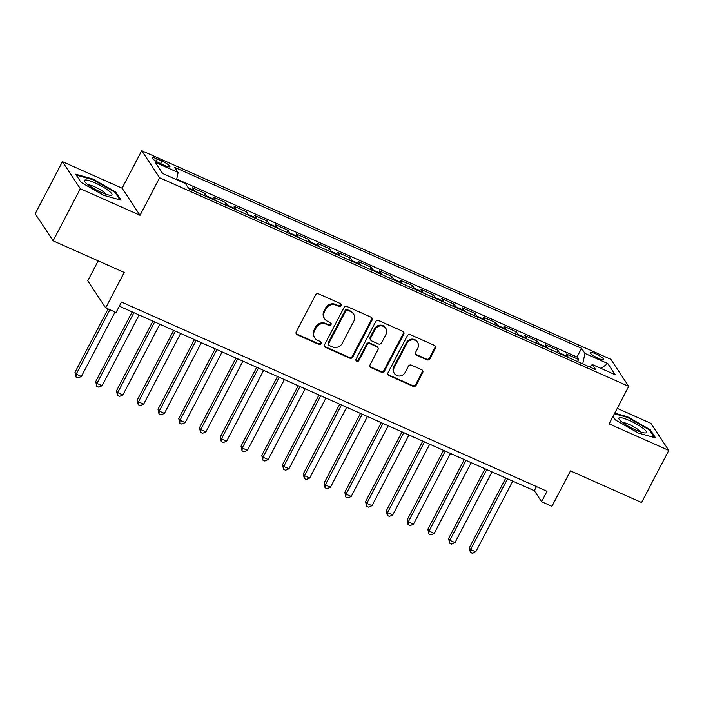 <?xml version="1.0" encoding="UTF-8"?>
<svg xmlns="http://www.w3.org/2000/svg" width="704" height="704" viewBox="0 0 704 704"><rect width="100%" height="100%" fill="white"/><g stroke="black" fill="none" stroke-linecap="round" stroke-linejoin="round"><path stroke-width="1.06" d="M340.956 305.58A1.646 1.531 146.5 0 0 340.278 303.512L318.63 293.885A2.35 2.182 146.5 0 0 315.524 295.029L296.278 331.839A2.35 2.182 146.5 0 0 297.246 334.796L318.894 344.423A1.646 1.531 146.5 0 0 321.015 342.082A1.646 1.531 146.5 0 0 320.39 341.554L317.592 340.314A7.515 6.996 146.5 0 1 314.741 337.911A7.515 6.996 146.5 0 1 314.486 330.862L316.096 327.8A7.515 6.996 146.5 0 1 326.031 324.148L328.838 325.398A1.646 1.531 146.5 0 0 330.959 323.057A1.646 1.531 146.5 0 0 330.334 322.538L327.536 321.288A7.515 6.996 146.5 0 1 324.685 318.894A7.515 6.996 146.5 0 1 324.438 311.846L326.04 308.774A7.515 6.996 146.5 0 1 335.975 305.131L338.782 306.372A1.646 1.531 146.5 0 0 340.956 305.58M324.685 318.894L324.201 318.155A7.515 6.996 146.5 0 1 323.954 311.115L325.556 308.044A7.515 6.996 146.5 0 1 335.5 304.401L338.298 305.642A1.646 1.531 146.5 0 0 340.604 303.706M296.155 333.652A2.35 2.182 146.5 0 0 296.762 334.066L318.41 343.684A1.646 1.531 146.5 0 0 320.716 341.757M314.741 337.911L314.257 337.181A7.515 6.996 146.5 0 1 314.002 330.132L315.612 327.07A7.515 6.996 146.5 0 1 325.547 323.418L328.354 324.667A1.646 1.531 146.5 0 0 330.66 322.731M595.434 353.734A7.656 1.434 27.6 0 0 590.19 352.528A7.656 1.434 27.6 0 0 598.523 358.424A7.656 1.434 27.6 0 0 603.768 359.63A7.656 1.434 27.6 0 0 595.434 353.734M426.923 359.814A2.35 2.182 146.5 0 0 430.03 358.67L435.424 348.339A2.35 2.182 146.5 0 0 434.456 345.391L410.414 334.699A2.35 2.182 146.5 0 0 407.308 335.843L388.062 372.654A2.35 2.182 146.5 0 0 389.03 375.61L413.072 386.302A2.35 2.182 146.5 0 0 416.178 385.158L422.699 372.68A2.35 2.182 146.5 0 0 421.731 369.732L411.444 365.156A2.35 2.182 146.5 0 0 408.338 366.3L405.099 372.486A6.283 5.852 146.5 0 1 394.407 373.525A6.283 5.852 146.5 0 1 394.205 367.638L406.877 343.402A6.283 5.852 146.5 0 1 417.569 342.355A6.283 5.852 146.5 0 1 417.771 348.242L415.659 352.282A2.35 2.182 146.5 0 0 416.627 355.238L426.923 359.814L426.439 359.084A2.35 2.182 146.5 0 0 429.546 357.94L434.94 347.609A2.35 2.182 146.5 0 0 435.063 345.805M80.344 188.734L140.017 215.274L122.109 188.197L62.436 161.665L80.344 188.734L53.108 240.83L124.203 272.439L105.679 307.868L116.054 312.479L121.502 302.06L547.026 491.278L541.578 501.697L551.954 506.317L570.478 470.888L641.564 502.506L668.8 450.41L650.892 423.333L617.232 408.364M140.017 215.274L159.623 177.76L628.734 386.364L609.127 423.87L668.8 450.41M372.064 320.17A2.35 2.182 146.5 0 0 371.096 317.214L347.054 306.522A2.35 2.182 146.5 0 0 343.948 307.666L324.702 344.485A2.35 2.182 146.5 0 0 325.67 347.433L349.712 358.125A2.35 2.182 146.5 0 0 352.818 356.981L372.064 320.17L371.58 319.431A2.35 2.182 146.5 0 0 371.703 317.627M378.734 320.61L402.776 331.302A2.35 2.182 146.5 0 1 403.744 334.259L384.498 371.07A2.35 2.182 146.5 0 1 381.392 372.214L371.105 367.638A2.35 2.182 146.5 0 1 370.137 364.681L377.942 349.756A2.35 2.182 146.5 0 0 376.974 346.799L370.146 343.763A2.35 2.182 146.5 0 0 367.039 344.907L358.908 360.448A1.646 1.531 146.5 0 1 356.118 360.721A1.646 1.531 146.5 0 1 356.057 359.181L375.628 321.754A2.35 2.182 146.5 0 1 378.734 320.61M53.108 240.83L35.2 213.761L62.436 161.665M577.535 361.583L578.626 359.506L566.166 353.962L567.934 356.638L559.636 352.942A9.574 3.018 114 0 1 559.944 353.76M556.776 352.352L557.867 350.275L545.415 344.731L547.175 347.406L538.877 343.71A9.574 3.018 114 0 1 539.194 344.529M536.026 343.121L537.108 341.044L524.656 335.509L526.425 338.175L518.118 334.479A9.574 3.018 114 0 1 518.434 335.306M515.266 333.89L516.349 331.813L503.897 326.278L505.666 328.944L497.358 325.257A9.574 3.018 114 0 1 497.675 326.075M494.507 324.667L495.598 322.582L483.138 317.046L484.906 319.713L476.608 316.026A9.574 3.018 114 0 1 476.916 316.844M473.748 315.436L474.839 313.35L462.387 307.815L464.147 310.482L455.849 306.794A9.574 3.018 114 0 1 456.166 307.613M452.998 306.205L454.08 304.119L441.628 298.584L443.397 301.259L435.09 297.563A9.574 3.018 114 0 1 435.406 298.382M432.238 296.974L433.33 294.888L420.869 289.353L422.638 292.028L414.339 288.332A9.574 3.018 114 0 1 414.647 289.15M411.479 287.742L412.57 285.666L400.118 280.122L401.878 282.797L393.58 279.101A9.574 3.018 114 0 1 393.888 279.919M390.72 278.511L391.811 276.434L379.359 270.89L381.128 273.566L372.821 269.87A9.574 3.018 114 0 1 373.138 270.688M369.97 269.28L371.052 267.203L358.6 261.668L360.369 264.334L352.062 260.638A9.574 3.018 114 0 1 352.378 261.466M349.21 260.049L350.302 257.972L337.841 252.437L339.61 255.103L331.311 251.416A9.574 3.018 114 0 1 331.619 252.234M328.451 250.826L329.542 248.741L317.09 243.206L318.85 245.872L310.552 242.185A9.574 3.018 114 0 1 310.86 243.003M307.692 241.595L308.783 239.51L296.331 233.974L298.1 236.641L289.793 232.954A9.574 3.018 114 0 1 290.11 233.772M286.942 232.364L288.024 230.278L275.572 224.743L277.341 227.41L269.034 223.722A9.574 3.018 114 0 1 269.35 224.541M266.182 223.133L267.274 221.047L254.813 215.512L256.582 218.187L248.283 214.491A9.574 3.018 114 0 1 248.591 215.31M245.423 213.902L246.514 211.825L234.062 206.281L235.822 208.956L227.524 205.26A9.574 3.018 114 0 1 227.832 206.078M224.664 204.67L225.755 202.594L213.303 197.05L215.072 199.725L206.765 196.029A9.574 3.018 114 0 1 207.082 196.847M203.914 195.439L204.996 193.362L192.544 187.818L194.313 190.494A9.574 3.018 114 0 1 194.621 191.312M160.301 163.495L164.868 165.528A7.418 1.39 27.6 0 0 169.946 166.698A7.418 1.39 27.6 0 0 161.867 160.996L157.3 158.963A7.418 1.39 27.6 0 0 152.222 157.793A7.418 1.39 27.6 0 0 160.301 163.495M159.623 177.76L141.715 150.691L610.826 359.295L628.734 386.364M578.626 359.506L576.998 357.051L581.574 348.304L174.742 167.394L178.13 172.515L176.59 179.678M581.574 348.304L584.962 353.426L607.798 363.572L615.155 374.695L592.319 364.54L595.707 369.662L188.874 188.751L185.486 183.63L162.65 173.483L155.294 162.36L178.13 172.515M204.996 193.362L206.765 196.029M225.755 202.594L227.524 205.26M246.514 211.825L248.283 214.491M267.274 221.047L269.034 223.722M288.024 230.278L289.793 232.954M308.783 239.51L310.552 242.185M329.542 248.741L331.311 251.416M350.302 257.972L352.062 260.638M371.052 267.203L372.821 269.87M391.811 276.434L393.58 279.101M412.57 285.666L414.339 288.332M433.33 294.888L435.09 297.563M454.08 304.119L455.849 306.794M474.839 313.35L476.608 316.026M495.598 322.582L497.358 325.257M516.349 331.813L518.118 334.479M537.108 341.044L538.877 343.71M557.867 350.275L559.636 352.942M576.998 357.051L176.722 179.054M98.19 260.876L87.771 280.79L105.679 307.868M122.109 188.197L141.715 150.691M119.346 306.196L534.318 490.723L541.578 501.697M536.474 486.587L534.318 490.723M215.38 200.543A9.574 3.018 -66 0 0 215.072 199.725M236.139 209.774A9.574 3.018 -66 0 0 235.822 208.956M256.898 219.006A9.574 3.018 -66 0 0 256.582 218.187M277.649 228.237A9.574 3.018 -66 0 0 277.341 227.41M298.408 237.459A9.574 3.018 -66 0 0 298.1 236.641M319.167 246.69A9.574 3.018 -66 0 0 318.85 245.872M339.926 255.922A9.574 3.018 -66 0 0 339.61 255.103M360.677 265.153A9.574 3.018 -66 0 0 360.369 264.334M381.436 274.384A9.574 3.018 -66 0 0 381.128 273.566M402.195 283.615A9.574 3.018 -66 0 0 401.878 282.797M422.954 292.846A9.574 3.018 -66 0 0 422.638 292.028M443.705 302.078A9.574 3.018 -66 0 0 443.397 301.259M464.464 311.3A9.574 3.018 -66 0 0 464.147 310.482M485.223 320.531A9.574 3.018 -66 0 0 484.906 319.713M505.982 329.762A9.574 3.018 -66 0 0 505.666 328.944M526.733 338.994A9.574 3.018 -66 0 0 526.425 338.175M547.492 348.225A9.574 3.018 -66 0 0 547.175 347.406M592.319 364.54L589.547 366.925M568.251 357.456A9.574 3.018 -66 0 0 567.934 356.638M582.718 363.889L584.962 353.426M607.798 363.572L600.978 368.394M103.761 195.351L121.097 200.182L115.702 192.025L92.981 179.045L75.645 174.214L81.039 182.371L103.761 195.351M613.07 416.328L615.525 420.042L638.255 433.03L655.591 437.862L650.197 429.704L627.466 416.724L614.724 413.169M92.664 179.643L92.981 179.045M115.298 192.817L115.702 192.025M649.783 430.496L650.197 429.704M627.158 417.314L627.466 416.724M324.57 346.289A2.35 2.182 146.5 0 0 325.186 346.702L349.228 357.394A2.35 2.182 146.5 0 0 352.334 356.25L371.58 319.431M347.794 310.385A1.646 1.531 146.5 0 0 345.62 311.186L328.724 343.499A1.646 1.531 146.5 0 0 329.402 345.567L332.358 346.878A7.515 6.996 146.5 0 0 342.302 343.235L353.848 321.138A7.515 6.996 146.5 0 0 353.602 314.098A7.515 6.996 146.5 0 0 350.75 311.696L347.31 309.654A1.646 1.531 146.5 0 0 345.136 310.446L345.62 311.186M328.786 345.039L328.302 344.309A1.646 1.531 146.5 0 1 328.24 342.769L345.136 310.446M353.602 314.098L353.118 313.368A7.515 6.996 146.5 0 0 350.266 310.966L350.75 311.696M347.31 309.654L350.266 310.966M370.005 366.494A2.35 2.182 146.5 0 0 370.621 366.907L380.908 371.483A2.35 2.182 146.5 0 0 384.014 370.339L403.26 333.52A2.35 2.182 146.5 0 0 403.383 331.716M377.863 347.547L377.379 346.817A2.35 2.182 146.5 0 0 376.49 346.069L369.662 343.033A2.35 2.182 146.5 0 0 366.555 344.177L358.424 359.718L358.908 360.448M355.934 360.316A1.646 1.531 146.5 0 0 358.424 359.718M386.038 334.259A6.283 5.852 146.5 0 0 380.38 325.882A6.283 5.852 146.5 0 0 375.135 329.41L370.674 337.955A2.35 2.182 146.5 0 0 371.642 340.903L378.47 343.939A2.35 2.182 146.5 0 0 381.577 342.795L386.038 334.259M385.827 328.372L385.343 327.633A6.283 5.852 146.5 0 0 374.651 328.68L375.135 329.41M370.753 340.155L370.269 339.425A2.35 2.182 146.5 0 1 370.19 337.216L374.651 328.68M415.536 354.094A2.35 2.182 146.5 0 0 416.143 354.508L426.439 359.084M417.569 342.355L417.085 341.625A6.283 5.852 146.5 0 0 406.393 342.663L406.877 343.402M394.407 373.525L393.923 372.794A6.283 5.852 146.5 0 1 393.721 366.907L406.393 342.663M387.939 374.466A2.35 2.182 146.5 0 0 388.546 374.88L412.588 385.572A2.35 2.182 146.5 0 0 415.694 384.428L422.215 371.95A2.35 2.182 146.5 0 0 422.338 370.146M108.117 308.95L74.976 372.328L76.19 374.158L81.382 376.473L115.06 312.039M109.877 309.734L76.19 374.158L75.97 377.01L74.976 372.328M81.382 376.473L78.047 377.934L75.97 377.01M95.005 182.855A15.558 2.913 27.6 0 0 84.691 181.658A15.558 2.913 27.6 0 0 101.297 192.368A15.558 2.913 27.6 0 0 110.722 195.272A15.558 2.913 27.6 0 0 108.9 190.916A15.558 2.913 27.6 0 0 95.005 182.855M106.163 194.286A10.648 1.989 27.6 0 0 94.714 186.824A10.648 1.989 27.6 0 0 88.106 184.844M76.199 175.05L92.928 179.714L114.946 192.298L119.953 199.866M619.388 417.718A15.558 2.913 27.6 0 0 619.186 419.338A15.558 2.913 27.6 0 0 631.294 427.874A15.558 2.913 27.6 0 0 645.216 432.942A15.558 2.913 27.6 0 0 645.902 432.863A15.558 2.913 27.6 0 0 636.662 424.169A15.558 2.913 27.6 0 0 619.388 417.718M614.407 413.767L627.422 417.393L649.44 429.968L654.447 437.536M640.649 431.957A10.648 1.989 27.6 0 0 632.28 425.99A10.648 1.989 27.6 0 0 622.6 422.523M132.158 311.89L95.735 381.559L96.95 383.39L102.133 385.695L139.102 314.987M133.918 312.673L96.95 383.39L96.721 386.241L95.735 381.559M102.133 385.695L98.798 387.165L96.721 386.241M152.918 321.121L116.494 390.79L117.7 392.621L122.892 394.926L159.861 324.21M154.678 321.904L117.7 392.621L117.48 395.472L116.494 390.79M122.892 394.926L119.557 396.396L117.48 395.472M173.677 330.352L137.254 400.022L138.459 401.852L143.651 404.158L180.62 333.441M175.428 331.135L138.459 401.852L138.239 404.703L137.254 400.022M143.651 404.158L140.316 405.627L138.239 404.703M194.427 339.583L158.004 409.253L159.218 411.083L164.41 413.389L201.379 342.672M196.187 340.366L159.218 411.083L158.998 413.934L158.004 409.253M164.41 413.389L161.075 414.858L158.998 413.934M215.186 348.814L178.763 418.484L179.978 420.314L185.161 422.62L222.13 351.903M216.946 349.598L179.978 420.314L179.749 423.166L178.763 418.484M185.161 422.62L181.826 424.09L179.749 423.166M235.946 358.046L199.522 427.715L200.728 429.546L205.92 431.851L242.889 361.134M237.706 358.829L200.728 429.546L200.508 432.397L199.522 427.715M205.92 431.851L202.585 433.321L200.508 432.397M256.705 367.277L220.282 436.946L221.487 438.768L226.679 441.082L263.648 370.366M258.456 368.06L221.487 438.768L221.267 441.628L220.282 436.946M226.679 441.082L223.344 442.552L221.267 441.628M277.455 376.508L241.032 446.169L242.246 447.999L247.438 450.314L284.407 379.597M279.215 377.282L242.246 447.999L242.026 450.85L241.032 446.169M247.438 450.314L244.103 451.774L242.026 450.85M298.214 385.739L261.791 455.4L263.006 457.23L268.189 459.536L305.158 388.828M299.974 386.514L263.006 457.23L262.777 460.082L261.791 455.4M268.189 459.536L264.854 461.006L262.777 460.082M318.974 394.962L282.55 464.631L283.756 466.462L288.948 468.767L325.917 398.05M320.725 395.745L283.756 466.462L283.536 469.313L282.55 464.631M288.948 468.767L285.613 470.237L283.536 469.313M339.724 404.193L303.31 473.862L304.515 475.693L309.707 477.998L346.676 407.282M341.484 404.976L304.515 475.693L304.295 478.544L303.31 473.862M309.707 477.998L306.372 479.468L304.295 478.544M360.483 413.424L324.06 483.094L325.274 484.924L330.466 487.23L367.435 416.513M362.243 414.207L325.274 484.924L325.054 487.775L324.06 483.094M330.466 487.23L327.122 488.699L325.054 487.775M381.242 422.655L344.819 492.325L346.034 494.155L351.217 496.461L388.186 425.744M383.002 423.438L346.034 494.155L345.805 497.006L344.819 492.325M351.217 496.461L347.882 497.93L345.805 497.006M402.002 431.886L365.578 501.556L366.784 503.386L371.976 505.692L408.945 434.975M403.753 432.67L366.784 503.386L366.564 506.238L365.578 501.556M371.976 505.692L368.641 507.162L366.564 506.238M422.752 441.118L386.338 510.787L387.543 512.618L392.735 514.923L429.704 444.206M424.512 441.901L387.543 512.618L387.323 515.469L386.338 510.787M392.735 514.923L389.4 516.393L387.323 515.469M443.511 450.349L407.088 520.018L408.302 521.84L413.494 524.154L450.463 453.438M445.271 451.123L408.302 521.84L408.082 524.7L407.088 520.018M413.494 524.154L410.15 525.615L408.082 524.7M464.27 459.58L427.847 529.241L429.062 531.071L434.245 533.377L471.214 462.669M466.03 460.354L429.062 531.071L428.833 533.922L427.847 529.241M434.245 533.377L430.91 534.846L428.833 533.922M485.03 468.802L448.606 538.472L449.812 540.302L455.004 542.608L491.973 471.891M486.781 469.586L449.812 540.302L449.592 543.154L448.606 538.472M455.004 542.608L451.669 544.078L449.592 543.154M505.78 478.034L469.366 547.703L470.571 549.534L475.763 551.839L512.732 481.122M507.54 478.817L470.571 549.534L470.351 552.385L469.366 547.703M475.763 551.839L472.428 553.309L470.351 552.385M194.313 190.494L188.241 187.792M156.086 161.295L157.3 158.963M160.512 163.592L161.867 160.996M335.5 304.401L335.975 305.131M325.556 308.044L326.04 308.774M323.954 311.115L324.438 311.846M328.354 324.667L328.838 325.398M325.547 323.418L326.031 324.148M315.612 327.07L316.096 327.8M314.002 330.132L314.486 330.862M318.41 343.684L318.894 344.423M296.762 334.066L297.246 334.796M338.298 305.642L338.782 306.372M352.334 356.25L352.818 356.981M349.228 357.394L349.712 358.125M325.186 346.702L325.67 347.433M328.24 342.769L328.724 343.499M403.26 333.52L403.744 334.259M384.014 370.339L384.498 371.07M380.908 371.483L381.392 372.214M370.621 366.907L371.105 367.638M376.49 346.069L376.974 346.799M369.662 343.033L370.146 343.763M366.555 344.177L367.039 344.907M370.19 337.216L370.674 337.955M416.143 354.508L416.627 355.238M393.721 366.907L394.205 367.638M422.215 371.95L422.699 372.68M415.694 384.428L416.178 385.158M412.588 385.572L413.072 386.302M388.546 374.88L389.03 375.61M434.94 347.609L435.424 348.339M429.546 357.94L430.03 358.67"/></g></svg>
